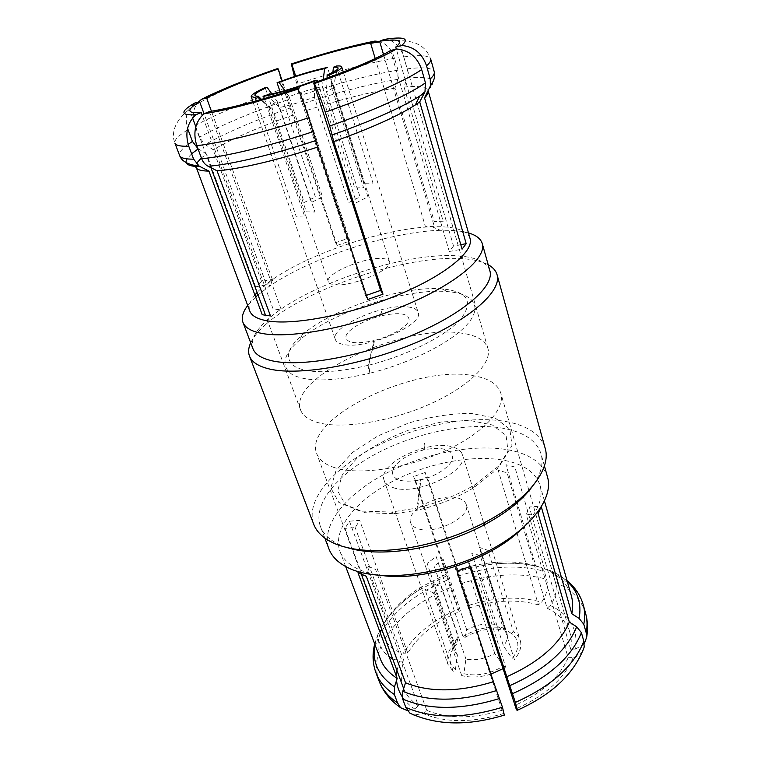 <?xml version="1.0" encoding="UTF-8"?>
<svg xmlns="http://www.w3.org/2000/svg" width="761" height="761" viewBox="0 0 761 761"><rect width="100%" height="100%" fill="white"/><g stroke="black" fill="none" stroke-linecap="round" stroke-linejoin="round"><path stroke-width="0.57" stroke-dasharray="3.81 2.85" d="M375.202 58.549L425.332 226.359L434.369 226.616L383.496 54.45M461.718 333.175C404.462 323.387 287.22 377.028 300.585 409.989C302.726 415.753 308.614 419.967 318.26 422.659C342.288 429.337 390.336 421.756 429.708 404.167C469.176 386.626 492.462 362.892 487.906 348.405C485.128 340.291 476.405 335.221 461.718 333.175M209.332 111.563L281.389 310.003L273.075 308.852L202.226 115.33M266.55 284.833L272.352 279.392L261.537 281.389L255.648 286.821L266.55 284.833L204.053 113.741M272.352 279.392L211.425 111.23M337.094 245.432L349.851 241.018L348.186 238.345L335.553 242.711L337.094 245.432L282.16 80.809M349.851 241.018L295.696 76.129M460.776 244.671L453.508 246.012L396.291 49.008M453.508 246.012L449.275 251.501L390.488 50.568M366.383 295.373L365.546 295.649L297.332 88.447M194.626 103.087L188.405 110.155C185.836 115.672 185.56 121.731 187.587 128.324M197.85 148.471L206.554 154.017L201.37 157.927M255.648 286.821L206.554 154.017M277.755 68.5L283.596 88.637C246.593 101.451 217.056 113.779 194.987 125.622C192.257 117.736 192.742 110.697 196.443 104.485L198.26 102.117M384.02 39.448L390.774 40.675C396.947 43.567 401.266 48.98 403.72 56.913L407.164 68.861L407.049 78.155L404.053 87.077L443.321 221.736L434.246 221.527L394.93 88.19L397.898 79.353L398.003 70.155L394.55 58.331C391.848 49.807 387.092 44.29 380.281 41.769L379.701 41.598M394.93 88.19C369.713 92.052 340.138 99.52 306.198 110.592L294.459 76.538M335.553 242.711L283.596 88.637M292.937 115.082C259.415 126.821 232.866 138.378 213.261 149.736L205.137 144.58L199.306 137.294L194.987 125.622M196.271 163.634L195.596 165.651M261.537 281.389L213.261 149.736M348.186 238.345L306.198 110.592M470.051 238.488C467.406 231.163 457.532 227.254 440.448 226.749L432.153 226.778C385.97 228.043 311.211 252.623 273.285 279.011C266.607 283.596 261.213 288.077 257.104 292.443M254.897 294.964C249.884 301.061 248.162 306.388 249.732 310.926M404.053 87.077C418.588 85.679 426.617 86.897 428.158 90.74L428.158 90.74M432.153 226.778L440.381 230.317L449.409 230.317C456.876 230.554 463.23 231.43 468.481 232.942M440.381 230.317C390.127 231.563 309.955 257.922 268.766 286.745L258.027 294.945M255.658 297.028L247.706 305.532M489.865 270.754C486.945 262.326 476.795 257.408 459.406 255.991L456.819 255.81C404.081 252.243 307.083 284.604 268.681 318.697C255.534 330.15 250.283 340.138 252.928 348.652M268.681 318.697L266.046 324.205C306.245 288.371 406.821 254.821 462.079 258.664L464.8 258.864C474.607 259.682 482.398 261.632 488.182 264.723M266.046 324.205C258.635 330.693 253.527 336.885 250.711 342.802M545.152 448.21C540.871 435.14 528.914 426.464 509.271 422.184C472.857 414.488 418.626 424.809 375.982 446.365C333.451 467.863 304.98 500.186 313.732 524.3M324.833 538.094L320.448 526.545C312.086 503.43 339.121 472.429 379.787 451.844C420.538 431.202 472.429 421.461 507.102 429.042C525.67 433.237 537 441.561 541.081 454.013C543.782 463.677 540.786 474.607 532.091 486.802M347.149 547.606L341.908 545.742C330.683 541.061 323.53 534.669 320.448 526.545M547.52 477.061C543.335 464.2 531.977 455.497 513.456 450.94C478.878 442.693 427.321 452.082 387.007 472.819C346.769 493.508 320.295 525.08 328.942 548.928M345.675 566.545L339.939 551.287C332.024 529.304 356.11 500.167 393.133 481.095C430.212 461.984 477.699 453.546 509.261 461.442C525.975 465.751 536.248 473.761 540.072 485.489C543.715 499.007 537.019 514.027 519.972 530.56M382.869 575.639C374.203 574.631 366.669 572.776 360.276 570.075C349.689 565.461 342.916 559.192 339.939 551.287M374.954 644.557L378.493 633.19L381.946 628.472L344.952 528.381L349.47 521.199L359.677 520.391L355.225 527.601L344.952 528.381M381.946 628.472L381.661 629.166M380.291 632.876C377.323 641.942 377.304 650.55 380.253 658.693M550.289 605.509L547.102 608.21L507.073 472.733L498.227 470.374L538.408 604.871L541.585 602.198C546.807 594.874 548.5 587.235 546.664 579.292L544.334 571.302L541.851 567.735L535.763 565.727L505.97 464.714L514.845 467.016L544.515 568.781L550.983 571.035L553.085 574.365L555.406 582.412C557.233 590.412 555.53 598.117 550.289 605.509C569.799 614.774 578.236 629.299 575.601 649.076L570.607 649.19L529.314 507.026L541.09 506.103L540.262 508.719M535.763 565.727C524.11 562.493 511.221 561.333 497.123 562.265C483.834 563.178 470.536 565.803 457.237 570.132L425.142 472.467L427.359 477.033L415.772 481.199L413.651 476.595L425.142 472.467M415.772 481.199L459.311 611.692C435.549 621.794 418.36 635.597 407.753 653.081L403.378 653.185C394.36 651.074 388.196 646.27 384.885 638.793L381.984 630.936L381.756 626.912L382.517 625.39C390.631 612.196 402.683 600.458 418.674 590.184L446.526 575.896L413.651 476.595M446.231 574.165L420.072 587.597C404.985 597.28 393.608 608.315 385.96 620.691L349.47 521.199M407.753 653.081L359.677 520.391M385.96 620.691L382.517 625.39M541.347 507.007L541.09 506.103M584.305 643.701L575.601 649.076M403.235 687.506C400.267 679.145 400.524 670.336 403.986 661.071L355.225 527.601M403.653 688.581C406.422 695.307 411.34 701.052 418.417 705.818L367.221 565.975L375.601 569.447L426.759 710.336L423.011 713.514L414.07 715.074M334.678 467.682C325.014 464.524 319.03 459.825 316.709 453.594C302.288 417.856 417.275 363.625 474.417 375.905C489.038 378.55 497.837 384.267 500.795 393.066C505.694 408.781 483.245 433.523 444.643 451.14C406.136 468.814 358.754 475.539 334.678 467.682M538.408 604.871C517.718 599.012 495.002 599.944 470.26 607.668L427.359 477.033M378.493 633.19L377.599 635.264L377.97 638.755L380.909 646.65C382.422 650.531 385.161 653.889 389.147 656.733M392.619 658.807L399.573 661.166L403.986 661.071M582.669 651.14C580.653 654.336 577.485 656.477 573.166 657.58L568.134 657.685L526.27 514.617L529.314 507.026M538.151 513.713L526.27 514.617M457.237 570.132L457.475 571.901C471.563 567.278 485.67 564.481 499.787 563.52C514.759 562.541 528.448 563.796 540.843 567.278M544.515 568.781C558.641 574.736 567.582 583.754 571.359 595.853M470.26 607.668L461.156 583.63L457.475 571.901M469.794 566.622L468.262 561.875M468.529 561.77L470.707 566.251M469.156 605.242C495.43 596.976 519.573 595.958 541.585 602.198M426.759 710.336C447.791 718.993 472.885 718.974 502.06 710.27L503.487 713.552C472.21 722.94 445.385 722.931 423.011 713.514M568.134 657.685C559.887 677.138 542.06 693.1 514.664 705.561M573.166 657.58C564.557 678.403 545.551 695.487 516.139 708.814M407.506 710.679L414.678 708.957C409.37 705.409 405.185 701.29 402.15 696.61M396.557 680.372L396.433 676.367M396.976 670.574L399.573 661.166M414.678 708.957L418.417 705.818M547.102 608.21C559.002 613.842 566.622 621.994 569.96 632.686C571.454 637.861 571.673 643.359 570.607 649.19M459.311 611.692L458.255 609.257C432.961 619.92 414.669 634.569 403.378 653.185M503.487 713.552L504.324 715.102M384.885 638.793C398.507 617.028 420.31 599.963 450.303 587.606L458.255 609.257M450.303 587.606L446.526 575.896M457.114 571.226L455.011 566.66M454.307 565.128L467.644 559.953M502.06 710.27L454.802 566.726M449.275 251.501L462.07 249.17M365.546 295.649L367.744 299.53M368.666 365.213L374.64 340.424C391.972 336.01 408.219 326.174 409.133 319.81C408.334 313.218 398.793 311.943 380.529 315.986L381.765 310.849L380.005 316.119C363.71 320.343 347.948 329.437 345.989 335.991C345.599 343.021 354.959 344.543 374.089 340.567L368.086 365.356L369.342 373.328C333.128 381.603 307.539 382.089 292.566 374.764C280.457 366.545 282.788 355.007 299.577 340.129C330.75 312.6 405.832 287.915 447.259 291.577C472.885 293.47 483.054 305.96 467.692 323.872C452.491 341.718 411.254 362.902 369.932 373.175L368.666 365.213C407.487 355.492 446.269 335.725 460.795 319.04C473.932 301.48 467.673 291.415 442.008 288.866C403.007 285.48 331.577 308.966 302.193 334.83C286.383 348.795 284.253 359.553 295.782 367.097C309.965 373.775 334.069 373.204 368.086 365.356M416.942 510.26L420.31 479.953C401.979 483.016 392.638 480.172 392.296 471.42C395.577 462.06 406.032 454.888 423.658 449.903L424.362 443.568L424.857 443.454L424.162 449.78C441.684 446.555 451.159 449.123 452.586 457.485C452.3 465.371 437.375 476.044 420.843 479.83L417.504 510.136L415.516 508.234C437.565 503.126 457.532 495.192 475.406 484.443L500.196 464.876L511.982 445.413L509.841 429.118L495.221 418.093L471.03 413.394C451.34 413.47 430.545 416.676 408.657 423.021L378.055 435.863L352.733 452.281L336.058 470.422L330.826 487.982L338.778 502.365L359.801 511.031L391.373 512.067L414.945 508.367L416.942 510.26L394.864 513.713L365.204 512.714L345.313 504.533L337.656 490.94L342.402 474.312L358.012 457.114C372.957 446.079 390.536 436.833 410.74 429.366L441.209 422.013L469.642 420.405L492.415 424.99L506.094 435.558L508.006 451.045L496.847 469.432L473.57 487.839C456.828 497.922 438.136 505.361 417.504 510.136M336.324 66.036L372.976 183.097L364.091 183.258L327.458 67.425M317.537 81.579L356.443 202.635L367.934 196.833L330.036 77.08M256.286 100.861L296.324 216.837L304.866 217.018L264.352 98.588M407.963 306.949C413.708 307.644 417.095 309.432 418.103 312.314C424.638 324.357 367.03 349.68 343.877 344.524C339.092 343.677 336.248 342.012 335.354 339.52C329.608 327.068 383.639 303.182 407.963 306.949M280.143 91.9L315.415 196.975L304.267 202.436L265.18 87.629M266.673 95.087L279.629 107.472L314.93 212.005L306.341 211.872L271.087 108.452L268.89 107.672C268.671 106.464 271.458 104.457 277.261 101.641L311.325 202.464L322.531 196.956L289.113 96.618C301.09 92.129 312.162 88.799 322.322 86.64L354.75 187.891L363.587 187.777L331.149 85.46L334.012 86.259L333.185 87.781L326.507 91.862L360.039 196.861L348.595 202.607L314.379 97.075C301.651 101.879 290.065 105.341 279.629 107.472M314.379 97.075L314.854 80.533M382.383 258.521C386.455 258.807 388.804 259.843 389.442 261.632C393.77 269.204 351.382 287.173 334.536 284.709C330.987 284.329 328.923 283.33 328.343 281.722C324.49 273.922 364.9 256.742 382.383 258.521M327.03 78.183L326.507 91.862M331.149 85.46L332.814 72.523M323.235 79.553L322.322 86.64M289.113 96.618L284.842 90.597M271.848 93.984L277.261 101.641M271.087 108.452L261.527 99.396M505.675 667.007L503.497 666.008C490.17 674.037 476.966 676.605 463.877 673.704L461.699 675.54L433.399 592.8L424.876 589.261L453.233 671.421L455.401 669.604C448.866 663.792 448.21 656.695 453.423 648.305L456.429 644.481L454.45 643.578L427.149 563.397L436.139 556.605L462.983 636.567L464.971 637.452C477.537 630.022 490.141 627.492 502.802 629.88L504.828 628.177L479.259 547.33L487.963 550.374L513.456 631.801C516.862 634.065 519.116 636.909 520.22 640.353C521.97 646.431 520.02 652.814 514.369 659.502L487.953 576.029L478.783 583.316L505.675 667.007L502.793 668.814M490.94 674.094C480.191 677.433 470.441 677.918 461.699 675.54M393.057 487.573C416.296 496.457 469.965 470.574 462.412 454.65C461.137 450.893 457.646 448.267 451.939 446.774C427.701 439.42 377.114 464.048 384.153 480.372C385.304 483.606 388.272 486.013 393.057 487.573M513.456 631.801L511.421 633.513C519.744 640.001 519.991 648.334 512.172 658.522L514.369 659.502M504.828 628.177C490.816 625.428 476.871 628.225 462.983 636.567M454.45 643.578C448.01 650.588 445.794 657.447 447.82 664.153L453.233 671.421M503.497 666.008L494.774 653.442C485.08 658.902 475.463 660.786 465.932 659.112L463.877 673.704M511.421 633.513L503.145 627.968L480.41 556.253L476.557 554.293L471.725 553.142L494.526 624.343L502.802 629.88M410.655 522.712C405.233 510.117 441.313 492.025 458.721 498.284C462.745 499.549 465.237 501.604 466.208 504.448C471.839 516.843 434.246 535.554 417.323 528.476C413.775 527.192 411.558 525.271 410.655 522.712L454.317 650.56C453.166 646.955 453.898 643.159 456.514 639.154L458.141 636.995L456.429 644.481M455.401 669.604L457.428 655.135L432.876 583.097L436.595 585.238L441.428 586.55L465.932 659.112M494.774 653.442L471.069 580.339L480.21 573.128L503.497 646.032L512.172 658.522M503.145 627.968L506.921 633.257C508.11 637.28 506.969 641.542 503.497 646.032M464.971 637.452L466.759 629.946C476.005 624.81 485.261 622.936 494.526 624.343M466.759 629.946L443.206 559.249L434.198 566.117L458.141 636.995M457.428 655.135L454.317 650.56M187.206 130.179C178.169 135.858 174.069 140.167 174.916 143.116C171.406 134.916 173.346 122.217 188.405 110.155M394.55 58.331C366.812 63.315 334.26 71.934 296.876 84.167M188.148 144.362C181.603 149.099 178.759 152.809 179.615 155.501M287.354 99.891C250.512 112.695 221.166 125.165 199.306 137.294M398.003 70.155C370.293 74.816 337.817 83.244 300.576 95.429M191.61 153.798L186.987 158.887M290.226 107.976C254.535 120.428 226.169 132.623 205.137 144.58M397.898 79.353C371.026 83.653 339.539 91.701 303.449 103.506M549.604 570.322C556.529 573.195 562.408 576.867 567.249 581.337M461.156 583.63C492.12 573.68 520.619 572.234 546.664 579.292M379.092 681.057C375.173 670.156 375.782 658.684 380.909 646.65M555.406 582.412C571.245 589.138 581.299 599.383 585.57 613.176M458.617 575.915C489.684 565.927 518.251 564.396 544.334 571.302M376.01 672.924C372.119 662.108 372.776 650.722 377.97 638.755M553.085 574.365C568.943 580.976 578.988 591.126 583.221 604.795M381.984 630.936C395.72 609.285 417.637 592.267 447.725 579.901M407.049 78.155C430.669 75.653 438.089 79.211 429.309 88.818M403.72 56.913C420.12 54.687 429.109 55.391 430.688 59.025C424.895 44.024 413.29 39.62 390.774 40.675M407.164 68.861C423.573 66.882 432.6 67.862 434.255 71.781M300.585 409.989L265.579 315.358M210.959 167.705L195.805 126.735M192.581 118.003L189.936 110.878M487.906 348.405L399.458 41.988M277.822 69.099C244.538 80.333 217.408 92.129 196.443 104.485M380.281 41.769L379.777 41.845M370.645 43.31C346.607 47.933 320.181 55.011 291.358 64.533M273.285 279.011L268.766 286.745M459.406 255.991L464.8 258.864M544.4 465.894L541.081 454.013M361.389 574.365L316.709 453.594M497.123 562.265L499.787 563.52C515.073 562.579 529.095 563.987 541.851 567.735M420.072 587.597L418.674 590.184C402.312 600.79 390.003 613.033 381.756 626.912M374.707 643.911L377.599 635.264M567.059 580.662L550.983 571.035M544.515 501.166L540.072 485.489M569.96 632.686L528.99 490.759M528.885 490.388L500.795 393.066M302.193 334.83L299.577 340.129M442.008 288.866L447.259 291.577M473.57 487.839L475.406 484.443M394.864 513.713L391.373 512.067M343.316 72.057L418.103 312.314M252.975 101.765L335.354 339.52M334.012 86.259L389.442 261.632M268.89 107.672L328.343 281.722M333.185 87.781L337.075 69.727M270.459 108.404L260.566 99.662M257.142 96.647L256.619 96.181M462.412 454.65L520.22 640.353M384.153 480.372L447.82 664.153M466.208 504.448L506.921 633.257M456.514 639.154L453.423 648.305"/><path stroke-width="1.14" d="M202.226 115.33L201.199 112.542L195.824 114.759C187.13 122.901 184.78 133.394 188.776 146.236L193.627 159.163L199.173 166.117L208.933 171.12L262.231 314.731L270.478 315.948L217.047 170.806L208.134 166.259C205.166 164.69 203.006 162.169 201.655 158.707L196.795 145.636C192.78 132.652 195.158 122.036 203.919 113.798L209.332 111.563C230.859 108.138 260.186 100.433 297.332 88.447L297.989 89.113C258.093 102.012 226.74 110.231 203.919 113.798M204.053 113.741L199.667 101.736C192.638 105.874 189.394 108.918 189.936 110.878C190.545 112.523 194.293 113.075 201.199 112.542M211.425 111.23L206.602 97.941C224.371 88.97 248.248 79.315 278.212 68.966L282.16 80.809M295.696 76.129L291.844 64.39C322.179 54.497 348.405 47.325 370.512 42.873L375.202 58.549M383.496 54.45L379.606 41.265C391.81 39.391 398.431 39.629 399.458 41.988C399.81 43.168 398.564 44.861 395.72 47.058L396.291 49.008M195.596 165.651L249.732 310.926C251.606 315.929 257.76 319.297 268.195 321.018C294.735 325.413 350.992 314.502 398.222 294.84C445.546 275.206 474.189 251.311 470.051 238.488L428.205 90.901C428.614 92.699 427.387 95.02 424.543 97.846L466.179 243.682L462.07 249.17L419.72 101.907L424.99 91.777L425.437 82.835L421.67 69.565C417.247 56.885 408.828 50.026 396.433 48.97L390.488 50.568C375.392 59.434 349.775 70.231 313.618 82.949L380.605 290.388L366.383 295.373M195.824 114.759C180.357 115.596 179.957 111.705 194.626 103.087L199.667 101.736M278.212 68.966L277.755 68.5C245.927 79.477 220.538 89.731 201.598 99.282L206.602 97.941M379.701 41.598L374.907 41.065C351.382 45.803 323.52 53.432 291.32 63.943L291.844 64.39M374.907 41.065L370.512 42.873M379.606 41.265L384.02 39.448C404.11 36.347 409.979 38.354 401.618 45.479L395.72 47.058M396.433 48.97C380.567 58.397 353.209 69.936 314.369 83.596L313.618 82.949M187.587 128.324L188.043 129.655L187.206 130.179M197.85 148.471L192.438 141.432L188.043 129.655M198.26 102.117L201.598 99.282M294.459 76.538L291.32 63.943M201.37 157.927L196.271 163.634M195.767 167.144C196.699 169.684 201.094 171.006 208.933 171.12M257.104 292.443L254.897 294.964M419.72 101.907L415.373 104.923C398.117 116.024 370.911 128.238 333.756 141.565L382.983 294.203L380.605 290.388M217.047 170.806C238.697 169.246 277.927 160.143 317.603 147.073L367.744 299.53L382.983 294.203M468.481 232.942C476.186 235.178 480.79 238.754 482.284 243.644C486.85 257.884 455.839 284.243 404.148 305.732C352.571 327.268 291.225 338.816 262.631 333.556C251.558 331.53 244.994 327.791 242.94 322.341C241.247 317.508 242.835 311.905 247.706 305.532M258.027 294.945L255.658 297.028M242.94 322.341L252.928 348.652C255.125 354.483 261.774 358.593 272.885 360.99C301.556 367.211 362.417 356.395 413.318 334.773C464.334 313.209 494.688 285.984 489.865 270.754L482.284 243.644M488.182 264.723C492.919 267.311 495.877 270.631 497.057 274.702C502.146 290.826 470.488 319.553 417.028 342.203C363.691 364.9 299.958 375.991 270.126 369.161C258.673 366.564 251.796 362.207 249.484 356.1C248.019 352.124 248.428 347.691 250.711 342.802M249.484 356.1L313.732 524.3C316.909 532.643 324.291 539.235 335.877 544.077C353.475 551.05 376.914 552.438 406.193 548.253C433.837 543.849 460.082 535.211 484.947 522.36C528.553 499.73 551.611 468.681 545.152 448.21L497.057 274.702M532.091 486.802C521.875 500.595 505.732 513.399 483.663 525.204C460.072 537.418 435.149 545.608 408.914 549.784C384.153 553.371 363.558 552.648 347.149 547.606M324.833 538.094L328.942 548.928C332.119 557.309 339.33 563.968 350.564 568.905C379.606 581.699 436.652 575.906 482.531 553.922C528.514 532.006 554.17 499.083 547.52 477.061L544.4 465.894M519.972 530.56C489.703 559.906 424.648 581.299 382.869 575.639M381.661 629.166L380.291 632.876M345.675 566.545L380.253 658.693C383.163 666.455 388.814 673.028 397.185 678.412L394.483 686.869L394.388 694.517L397.518 702.86L400.609 707.72L407.506 710.679M504.324 715.102L502.46 707.235L493.451 681.732C458.969 692.187 429.651 692.539 405.518 682.779L366.307 576.286L357.965 572.719L397.185 678.412M567.249 581.337C577.789 591.183 581.756 603.549 579.14 618.436L571.825 613.766L541.347 507.007M579.14 618.436L583.792 624.258L586.198 632.772L586.712 637.09L584.305 643.701M361.389 574.365L403.653 688.581M389.147 656.733L392.619 658.807M582.669 651.14L584.201 647.031L583.83 641.228L581.404 632.657L576.695 626.798C566.926 650.503 544.6 670.137 509.727 685.671L470.707 566.251L457.114 571.226L493.451 681.732M540.262 508.719L538.151 513.713L569.314 622.079L576.695 626.798M414.07 715.074L409.827 713.124L405.813 707.426L402.683 699.026L402.788 691.311L405.518 682.779M569.314 622.079C559.887 644.129 538.912 662.412 506.388 676.91M544.515 501.166L571.359 595.853C572.947 601.437 573.1 607.411 571.825 613.766M583.83 641.228C574.041 665.97 551.221 686.365 515.378 702.403L517.47 710.184C517.509 711.05 517.061 710.593 516.139 708.814L469.794 566.622M468.262 561.875L467.758 560.315M467.806 560.296L468.529 561.77M509.727 685.671L515.378 702.403M402.15 696.61C398.926 691.587 397.061 686.175 396.557 680.372M396.433 676.367L396.976 670.574M455.011 566.66L454.307 565.128M454.802 566.726L454.279 565.138M401.618 45.479C413.879 46.507 422.193 53.299 426.541 65.827C429.784 62.963 431.164 60.69 430.688 59.025L434.255 71.781C434.769 73.579 433.428 75.976 430.241 78.963L430.384 85.993L424.543 97.846M425.437 82.835C410.521 93.765 373.489 110.726 329.713 126.012L333.756 141.565M317.603 147.073L308.738 117.736C304.219 104.162 300.633 94.621 297.989 89.113M466.179 243.682L460.776 244.671M430.241 78.963L426.541 65.827M314.369 83.596C317.166 89.047 320.79 98.559 325.242 112.143L329.713 126.012M263.591 96.371L266.673 95.087C280.914 92.148 296.971 87.296 314.854 80.533L317.099 80.209C297.171 87.791 279.335 93.175 263.591 96.371L264.352 98.588M332.814 72.523L333.489 67.225L336.324 66.036C339.606 65.769 341.394 66.036 341.689 66.854C341.993 68.347 337.894 71.077 329.389 75.044L327.135 75.377L327.03 78.183M330.036 77.08L329.389 75.044M317.099 80.209L317.537 81.579M333.489 67.225C338.017 66.911 339.206 67.748 337.075 69.727L327.135 75.377M261.527 99.396L258.188 96.209L256.619 96.181C252.376 95.458 255.886 92.509 267.159 87.344L265.18 87.629C255.648 91.91 250.987 94.906 251.197 96.609L255.125 97.484L256.286 100.861M284.842 90.597L279.068 82.426C295.629 76.205 310.811 71.591 324.633 68.595L327.458 67.425C312.2 70.697 295.401 75.805 277.061 82.721L280.143 91.9M279.068 82.426L277.061 82.721M258.188 96.209L255.125 97.484M324.633 68.595L323.235 79.553M267.159 87.344L271.848 93.984M502.793 668.814L490.94 674.094M199.173 166.117C188.129 164.804 181.603 161.265 179.615 155.501L174.916 143.116C175.781 145.456 180.405 146.493 188.776 146.236M192.438 141.432L188.148 144.362M179.615 155.501C180.547 158.012 185.218 159.239 193.627 159.163M198.041 148.994L191.61 153.798M186.987 158.887C184.01 163.91 188.376 166.497 200.076 166.63M496.752 690.512C459.796 701.766 428.472 702.032 402.788 691.311M394.483 686.869C378.331 675.825 371.825 661.718 374.954 644.557M502.46 707.235C464.457 718.822 432.248 718.879 405.813 707.426M397.518 702.86C388.471 696.857 382.326 689.59 379.092 681.057L376.01 672.924C372.595 663.697 372.167 654.022 374.707 643.911M586.712 637.09C588.063 628.719 587.682 620.748 585.57 613.176C587.283 619.302 587.492 625.837 586.198 632.772M499.587 698.503C461.442 710.137 429.137 710.317 402.683 699.026M581.404 632.657C571.511 657.266 548.557 677.594 512.562 693.661M394.388 694.517C385.342 688.581 379.216 681.38 376.01 672.924M585.57 613.176L583.221 604.795C584.924 610.864 585.114 617.352 583.792 624.258M424.514 92.785L419.758 96.057C401.38 107.71 372.215 120.676 332.262 134.954M315.958 140.5C273.218 154.616 230.992 164.528 208.134 166.259M421.67 69.565C406.564 80.133 369.266 96.847 325.242 112.143M308.738 117.736C264.115 132.481 220.195 143.249 196.795 145.636M313.294 131.586C268.89 146.255 225.094 156.718 201.655 158.707M265.579 315.358L210.959 167.705M195.805 126.735L192.581 118.003M379.777 41.845L370.645 43.31M483.663 525.204L484.947 522.36M408.914 549.784L406.193 548.253M504.676 714.998C468.3 726.137 436.681 725.509 409.827 713.124M517.47 710.184C552.201 694.574 574.45 673.514 584.201 647.021M400.609 707.72C390.25 700.424 383.078 691.54 379.092 681.057M583.221 604.795C580.491 595.34 575.107 587.302 567.059 580.662M415.373 104.923L419.758 96.057L424.99 91.777M434.255 71.781C435.492 75.986 434.208 80.723 430.384 85.993M341.689 66.854L343.316 72.057M251.197 96.609L252.975 101.765M260.566 99.662L257.142 96.647"/></g></svg>
